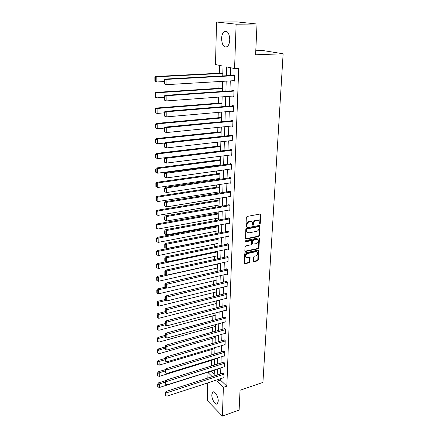 <?xml version="1.0" encoding="UTF-8"?>
<svg xmlns="http://www.w3.org/2000/svg" width="438" height="438" viewBox="0 0 438 438"><rect width="100%" height="100%" fill="white"/><g stroke="black" fill="none" stroke-linecap="round" stroke-linejoin="round"><path stroke-width="0.66" d="M259.745 224.032L260.271 223.369L260.741 214.724L260.073 214.04L247.12 216.427L246.353 217.39L245.953 226.134L246.435 226.61L246.972 225.937L247.021 224.814C247.235 223.194 248.05 222.17 249.457 221.748L250.541 221.54L252.288 222.17L252.753 225.176L253.131 225.313L253.662 224.645L253.717 223.522C253.936 221.918 254.741 220.9 256.137 220.478L257.205 220.276L258.907 220.889L259.285 223.561L259.745 224.032M259.301 223.747L259.767 223.101L260.134 214.029M245.981 226.326L246.474 225.663L246.528 224.541L247.021 224.814M252.682 225.028L253.219 223.254L253.717 223.522M211.828 394.775L212.665 392.185C214.494 390.192 218.518 396.653 218.239 401.208L217.401 403.759C215.534 405.741 211.559 399.275 211.828 394.775M221.59 38.555C221.748 35.264 222.597 32.954 224.141 31.618C227.47 30.381 229.342 33.096 229.764 39.77C229.583 43.039 228.735 45.328 227.218 46.631C223.884 47.862 222.006 45.169 221.59 38.555M253.399 261.053L254.056 261.672L257.566 260.873L258.3 259.942L258.677 250.312L258.141 250.131L245.45 252.89L244.7 253.837L244.393 263.545L244.951 263.742L249.26 262.762L249.999 261.825L250.076 257.445L247.388 257.73L245.899 257.21C245.28 255.568 245.838 254.336 247.585 253.52L255.934 251.697L257.374 252.189C258.004 253.826 257.451 255.053 255.715 255.88L254.336 256.186L253.597 257.122L253.399 261.053M222.75 75.938L223.03 66.122L215.501 64.528L216.542 22.02L236.881 21.9L257.024 24.024L255.595 54.783L283.129 53.781L262.92 382.423L240.04 390.247L239.121 410.083L222.384 416.1L207.294 400.578L207.727 382.905M257.024 24.024L236.126 24.194L234.571 68.569L226.638 66.888L226.364 75.741M220.473 378.755L220.429 380.085L226.846 386.174L238.721 68.366L234.571 68.569M226.846 386.174L223.396 387.323L222.384 416.1M258.874 236.454L259.619 235.518L259.997 225.57L259.466 225.384L246.594 227.891L245.833 228.85L245.526 238.88L246.079 239.082L258.874 236.454L258.376 236.175L259.115 235.239L259.537 225.373M259.455 238.502L258.951 247.82L258.212 248.757L245.515 251.505L244.837 250.864L245.017 246.846L245.767 245.893L250.974 244.798L251.724 243.851L251.73 240.725L245.751 241.656L245.362 241.519L245.8 240.533L258.798 237.85L259.455 238.502L258.957 238.217L258.458 247.53L258.951 247.82M283.129 53.781L262.707 50.501L255.781 50.726M230.706 67.748L230.448 75.522M230.273 80.888L229.939 90.951M229.764 96.294L229.441 106.111M229.266 111.433L228.954 121.019M228.778 126.314L228.472 135.676M228.297 140.948L227.995 150.092M227.82 155.337L227.53 164.272M227.355 169.49L227.07 178.217M226.9 183.412L226.616 191.932M226.446 197.105L226.172 205.433M226.003 210.585L225.74 218.715M225.57 223.84L225.307 231.79M225.137 236.892L224.886 244.656M224.716 249.737L224.47 257.325M224.3 262.378L224.059 269.797M223.889 274.829L223.654 282.077M223.489 287.087L223.254 294.166M223.09 299.154L222.865 306.08M222.701 311.04L222.477 317.813M222.312 322.751L222.099 329.371M221.935 334.287L221.721 340.753M221.562 345.648L221.354 351.977M221.19 356.85L220.987 363.031M220.829 367.882L220.632 373.926M233.038 80.729L234.346 81.145L234.56 75.172L233.235 74.876L233.219 75.369M232.507 96.092L233.81 96.48L234.012 90.617L232.709 90.272L232.688 90.759M232.074 111.186L233.279 111.564L233.481 105.793L232.184 105.41L232.167 105.886M231.702 126.024L232.753 126.385L232.956 120.713L231.675 120.291L231.658 120.762M231.302 140.609L232.244 140.965L232.441 135.386L231.171 134.92L231.154 135.386M230.892 154.953L231.74 155.298L231.932 149.812L230.673 149.314L230.656 149.769M230.476 169.057L231.242 169.396L231.434 164.004L230.185 163.467L230.169 163.916M230.054 182.936L230.755 183.27L230.941 177.959L229.709 177.39L229.693 177.828M229.632 196.585L230.273 196.914L230.459 191.691L229.233 191.083L229.222 191.521M229.211 210.021L229.802 210.339L229.983 205.203L228.773 204.562L228.756 204.989M228.784 223.238L229.337 223.555L229.517 218.496L228.313 217.823L228.297 218.244M228.368 236.246L228.882 236.558L229.052 231.582L227.864 230.881L227.848 231.291M227.952 249.052L228.428 249.359L228.603 244.459L227.421 243.725L227.41 244.136M227.536 261.661L227.984 261.957L228.154 257.133L226.988 256.378L226.972 256.777M227.125 274.073L227.552 274.369L227.716 269.616L226.555 268.828L226.545 269.228M226.72 286.299L227.119 286.583L227.284 281.908L226.134 281.092L226.123 281.486M226.32 298.333L226.698 298.617L226.857 294.007L225.718 293.17L225.707 293.553M225.92 310.186L226.282 310.465L226.441 305.932L225.307 305.067L225.296 305.445M225.526 321.864L225.871 322.138L226.024 317.67L224.908 316.784L224.891 317.156M225.137 333.367L225.466 333.641L225.619 329.234L224.508 328.325L224.497 328.692M224.754 344.706L225.066 344.969L225.22 340.633L224.114 339.696L224.103 340.058M224.376 355.875L224.672 356.132L224.825 351.856L223.73 350.904L223.719 351.26M224.004 366.88L224.283 367.137L224.431 362.921L223.353 361.947L223.336 362.297M223.632 377.726L223.906 377.978L224.048 373.828L222.975 372.831L222.964 373.176M219.509 65.377L219.301 73.212M219.082 81.55L218.901 88.312M218.666 97.105L218.502 103.16M218.261 112.385L218.113 117.767M217.856 127.409L217.73 132.128M217.462 142.175L217.357 146.259M217.078 156.694L216.985 160.16M216.848 165.257L216.837 165.706M216.695 170.973L216.618 173.842M216.487 178.918L216.46 179.772M216.323 185.011L216.262 187.305M216.126 192.353L216.093 193.607M215.956 198.825L215.907 200.555M215.775 205.581L215.731 207.218M215.589 212.414L215.562 213.602M215.425 218.606L215.376 220.61M215.233 225.778L215.217 226.441M215.085 231.423L215.02 233.793M214.746 244.043L214.675 246.764M214.417 256.471L214.335 259.526M214.089 268.713L214.001 272.097M213.771 280.769L213.673 284.465M213.454 292.644L213.344 296.652M213.142 304.344L213.027 308.648M212.835 315.869L212.709 320.463M212.529 327.23L212.403 332.103M212.233 338.426L212.096 343.567M211.937 349.458L211.795 354.862M211.647 360.332L211.499 365.987M211.362 371.057L211.351 371.473L214.215 374.189M216.542 22.02L236.126 24.194M207.842 378.038L207.979 372.541L212.238 376.625M211.351 371.473L207.979 372.541M214.16 376.007L214.335 369.935M214.472 365.062L214.653 358.848M214.795 353.953L214.976 347.602M215.113 342.686L215.299 336.187M215.441 331.243L215.633 324.596M215.775 319.63L215.967 312.831M216.115 307.843L216.312 300.884M216.454 295.869L216.657 288.751M216.805 283.715L217.013 276.433M217.155 271.374L217.368 263.917M217.516 258.836L217.735 251.209M217.878 246.101L218.102 238.294M218.25 233.164L218.48 225.17M218.628 220.018L218.858 211.839M219.005 206.659L219.246 198.288M219.394 193.081L219.641 184.513M219.794 179.284L220.04 170.508M220.194 165.252L220.451 156.267M220.599 150.99L220.867 141.792M221.015 136.486L221.289 127.064M221.436 121.737L221.716 112.084M221.869 106.735L222.148 96.847M222.307 91.471L222.592 81.342M217.051 379.872L217.007 381.202L223.396 387.323M226.2 81.129L225.893 91.224M225.729 96.584L225.422 106.439M225.263 111.778L224.968 121.397M224.804 126.713L224.513 136.108M224.355 141.397L224.075 150.568M223.911 155.835L223.637 164.792M223.479 170.032L223.21 178.781M223.051 183.993L222.789 192.545M222.63 197.735L222.373 206.084M222.214 211.247L221.962 219.405M221.809 224.546L221.562 232.518M221.404 237.637L221.168 245.422M221.009 250.514L220.779 258.124M220.621 263.194L220.396 270.635M220.243 275.677L220.018 282.948M219.865 287.969L219.646 295.07M219.493 300.074L219.279 307.016M219.126 311.993L218.923 318.776M218.77 323.731L218.567 330.361M218.414 335.294L218.217 341.777M218.064 346.688L217.872 353.028M217.724 357.912L217.533 364.109M217.385 368.971L217.199 375.032M220.429 380.085L217.007 381.202M233.032 80.827L234.363 80.751M232.507 96.125L233.826 96.026M258.108 220.319L257.205 220.276M253.219 223.254C253.438 221.65 254.243 220.632 255.633 220.215L256.701 220.013M251.483 221.595L250.541 221.54M246.528 224.541C246.742 222.92 247.552 221.902 248.959 221.475L250.043 221.272M245.477 238.809L258.376 236.175M259.093 227.136L258.628 226.665L247.339 228.877L246.802 229.55L247.163 232.228L248.932 232.868L256.63 231.33C258.009 230.897 258.809 229.89 259.028 228.302L259.093 227.136M258.743 226.66L258.124 226.397L258.628 226.665M247.448 232.529L246.671 231.948L246.255 230.448L246.309 229.271L246.84 228.603L258.124 226.397M244.902 251.22L257.719 248.466L258.458 247.53M251.379 240.522L250.689 240.243L245.291 241.36M256.323 243.665C258.081 242.838 258.634 241.59 257.977 239.92L256.542 239.416L253.597 240.029L252.846 240.977L252.835 244.097L256.323 243.665M257.303 239.444L256.542 239.416M252.786 244.01L252.222 243.353L252.354 240.686L253.098 239.745L256.044 239.137M258.957 238.217L258.885 237.839M256.728 251.724L255.442 251.401L255.934 251.697M246.052 257.391L245.411 256.909C244.793 255.266 245.357 254.035 247.098 253.224L255.442 251.401M244.338 263.452L248.773 262.455L249.518 261.519L249.644 257.237M254.056 261.672L253.569 261.366L257.073 260.572L257.807 259.641L258.239 250.114M222.832 73.031L155.704 76.502L156.831 76.814L222.822 73.387M164.075 81.561L156.87 81.966L155.747 81.638L154.904 81.03L155.348 81.161L155.32 77.559L154.871 77.433L154.904 81.03M155.32 77.559L156.831 76.814L156.87 81.966L155.348 81.161M154.871 77.433L155.704 76.502M234.363 80.647L166.111 84.682L164.086 83.724L164.557 83.861L164.54 80.17L164.069 80.039L164.086 83.724M234.554 75.298L164.912 79.081L166.095 79.409L166.111 84.682L164.557 83.861M234.538 75.67L166.095 79.409L164.54 80.17M164.912 79.081L164.069 80.039M222.4 88.087L155.84 92.423L156.957 92.785L222.389 88.498M164.141 97.346L157.001 97.844L155.89 97.466L155.047 96.907L155.49 97.055L155.463 93.513L155.014 93.371L155.047 96.907M155.463 93.513L156.957 92.785L157.001 97.844L155.49 97.055M155.014 93.371L155.84 92.423M221.978 102.892L155.977 108.066L157.089 108.471L221.962 103.357M164.206 112.856L157.127 113.442L156.021 113.02L155.194 112.5L155.632 112.67L155.599 109.188L155.161 109.024L155.194 112.5M155.599 109.188L157.089 108.471L157.127 113.442L155.632 112.67M155.161 109.024L155.977 108.066M233.826 95.993L166.161 100.937L164.151 99.974L164.617 100.132L164.606 96.508L164.135 96.355L164.151 99.974M234.012 90.671L164.973 95.38L166.144 95.758L166.161 100.937L164.617 100.132M233.996 91.104L166.144 95.758L164.606 96.508M164.973 95.38L164.135 96.355M233.295 111.082L166.21 116.897L164.217 115.928L164.683 116.103L164.666 112.544L164.201 112.374L164.217 115.928M233.449 105.782L165.027 111.389L166.194 111.816L166.21 116.897L164.683 116.103M233.465 106.275L166.194 111.816L164.666 112.544M165.027 111.389L164.201 112.374M221.562 117.45L156.114 123.439L157.209 123.888L221.546 117.97M164.277 128.093L157.253 128.767L155.331 127.825L155.769 128.011L155.742 124.589L155.304 124.408L155.331 127.825M155.742 124.589L157.209 123.888L157.253 128.767L155.769 128.011M155.304 124.408L156.114 123.439M221.152 131.772L156.246 138.539L157.335 139.032L221.135 132.347M164.759 143.023L157.373 143.828L155.474 142.881L155.906 143.084L155.873 139.722L155.441 139.525L155.474 142.881M155.873 139.722L157.335 139.032L157.373 143.828L155.906 143.084M155.441 139.525L156.246 138.539M220.747 145.865L156.377 153.388L157.456 153.919L220.73 146.484M220.604 150.968L157.494 158.633L156.037 157.899L156.01 154.598L155.578 154.384L155.61 157.685L156.037 157.899M156.01 154.598L157.456 153.919L157.494 158.633M155.578 154.384L156.377 153.388M232.77 125.914L166.254 132.572L164.283 131.603L164.743 131.794L164.726 128.301L164.266 128.11L164.283 131.603M232.775 120.658L165.088 127.108L166.237 127.578L166.254 132.572L164.743 131.794M232.939 121.189L166.237 127.578L164.726 128.301M165.088 127.108L164.266 128.11M232.26 140.499L166.298 147.967L164.343 146.998L164.797 147.206L164.787 143.774L164.332 143.565L164.343 146.998M232.145 135.276L165.142 142.547L166.287 143.062L166.298 147.967L164.797 147.206M232.425 135.851L166.287 143.062L164.787 143.774M165.142 142.547L164.332 143.565M231.757 154.844L166.341 163.095L166.331 158.277L165.197 157.718L164.392 158.748L164.403 162.12L164.858 162.35L164.841 158.972L164.392 158.748M231.549 149.659L165.197 157.718M231.916 150.272L166.331 158.277L164.841 158.972M164.858 162.35L166.341 163.095M220.352 159.728L156.503 167.978L157.576 168.548L220.33 160.396M220.204 164.808L157.614 173.185L156.169 172.468L156.142 169.221L155.714 168.991L155.742 172.233L156.169 172.468M156.142 169.221L157.576 168.548L157.614 173.185M155.714 168.991L156.503 167.978M231.259 168.948L166.385 177.959L166.374 173.224L165.252 172.627L164.453 173.667L164.464 176.979L164.912 177.226L164.902 173.908L164.453 173.667M230.979 163.807L165.252 172.627M231.417 164.453L166.374 173.224L164.902 173.908M164.912 177.226L166.385 177.959M219.958 173.366L156.629 182.328L157.691 182.931L219.942 174.089M219.816 178.43L157.729 187.491L156.295 186.785L156.267 183.593L155.846 183.347L155.873 186.539L156.295 186.785M156.267 183.593L157.691 182.931L157.729 187.491M155.846 183.347L156.629 182.328M230.771 182.827L166.429 192.567L166.418 187.913L165.301 187.278L164.513 188.329L164.524 191.587L164.967 191.844L164.956 188.586L164.513 188.329M230.426 177.724L165.301 187.278M230.925 178.403L166.418 187.913L164.956 188.586M164.967 191.844L166.429 192.567M219.575 186.796L156.749 196.432L157.806 197.078L219.553 187.563M219.433 191.833L157.844 201.557L156.421 200.867L156.393 197.724L155.972 197.467L156.005 200.604L156.421 200.867M156.393 197.724L157.806 197.078L157.844 201.557M155.972 197.467L156.749 196.432M230.289 196.481L166.473 206.922L166.462 202.351L165.356 201.677L164.573 202.745L164.584 205.942L165.022 206.216L165.011 203.013L164.573 202.745M229.895 191.411L165.356 201.677M230.443 192.129L166.462 202.351L165.011 203.013M165.022 206.216L166.473 206.922M219.197 200.013L156.875 210.306L157.921 210.985L219.175 200.818M219.055 205.028L157.954 215.392L156.547 214.713L156.519 211.625L156.103 211.351L156.131 214.434L156.547 214.713M156.519 211.625L157.921 210.985L157.954 215.392M156.103 211.351L156.875 210.306M229.819 209.911L166.517 221.037L166.5 216.542L165.405 215.83L164.628 216.909L164.644 220.051L165.077 220.341L165.066 217.193L164.628 216.909M229.381 204.885L165.405 215.83M229.966 205.63L166.5 216.542L165.066 217.193M165.077 220.341L166.517 221.037M218.825 213.021L156.99 223.955L158.03 224.661L218.803 213.875M218.682 218.014L158.063 228.997L156.667 228.329L156.64 225.291L156.229 225.006L156.256 228.039L156.667 228.329M156.64 225.291L158.03 224.661L158.063 228.997M156.229 225.006L156.99 223.955M229.353 223.134L166.555 234.91L166.544 230.492L165.454 229.747L164.688 230.837L164.699 233.93L165.131 234.231L165.121 231.133L164.688 230.837M228.877 218.14L165.454 229.747M229.501 218.918L166.544 230.492L165.121 231.133M165.131 234.231L166.555 234.91M218.458 225.833L157.111 237.374L158.14 238.119L218.436 226.725M218.316 230.799L158.173 242.384L156.788 241.727L156.76 238.737L156.35 238.442L156.377 241.426L156.788 241.727M156.76 238.737L158.14 238.119L158.173 242.384M156.35 238.442L157.111 237.374M228.893 236.142L166.593 248.56L166.582 244.207L165.504 243.435L164.743 244.53L164.754 247.574L165.181 247.886L165.17 244.842L164.743 244.53M228.39 231.187L165.504 243.435M229.041 231.998L166.582 244.207L165.17 244.842M165.181 247.886L166.593 248.56M218.097 238.442L157.226 250.58L158.244 251.357L218.069 239.378M217.954 243.391L158.282 255.551L156.908 254.905L156.881 251.965L156.476 251.658L156.497 254.593L156.908 254.905M156.881 251.965L158.244 251.357L158.282 255.551M156.476 251.658L157.226 250.58M228.444 248.948L166.637 261.979L166.621 257.697L165.553 256.892L164.797 257.998L164.808 260.988L165.236 261.316L165.225 258.321L164.797 257.998M227.913 244.032L165.553 256.892M228.587 244.869L166.621 257.697L165.225 258.321M165.236 261.316L166.637 261.979M166.111 261.732L157.341 263.577L158.353 264.377L217.713 251.834M217.604 255.787L158.386 268.51L157.023 267.875L156.996 264.979L156.59 264.661L156.618 267.547L157.023 267.875M156.996 264.979L158.353 264.377L158.386 268.51M156.59 264.661L157.341 263.577M228.001 261.557L166.675 275.173L166.664 270.969L165.602 270.131L164.852 271.242L164.863 274.188L165.285 274.527L165.274 271.582L164.852 271.242M227.448 256.673L165.602 270.131M228.143 257.539L166.664 270.969L165.274 271.582M165.285 274.527L166.675 275.173M165.433 274.599L157.45 276.362L158.457 277.194L217.363 264.103M217.253 268.001L158.49 281.262L157.138 280.632L157.111 277.791L156.711 277.457L156.738 280.298L157.138 280.632M157.111 277.791L158.457 277.194L158.49 281.262M156.711 277.457L157.45 276.362M227.563 273.969L166.714 288.16L166.703 284.021L165.652 283.151L164.902 284.278L164.918 287.169L165.334 287.52L165.323 284.623L164.902 284.278M226.988 269.124L165.652 283.151M227.705 270.016L165.323 284.623M165.334 287.52L166.714 288.16M164.984 287.229L157.56 288.949L158.556 289.808L166.352 287.99M216.909 280.024L158.589 293.81L157.247 293.192L157.226 290.394L156.826 290.049L156.853 292.847L157.247 293.192M157.226 290.394L158.556 289.808L158.589 293.81M156.826 290.049L157.56 288.949M227.136 286.195L166.752 300.933L166.736 296.86L165.695 295.962L164.956 297.095L164.967 299.942L165.383 300.309L165.372 297.457L164.956 297.095M226.545 281.382L165.695 295.962M227.273 282.296L165.372 297.457M165.383 300.309L166.752 300.933M164.967 299.57L157.669 301.339L158.66 302.225L165.783 300.49M216.569 291.878L158.687 306.162L157.362 305.56L157.335 302.8L156.941 302.444L156.968 305.198L157.362 305.56M157.335 302.8L158.66 302.225L158.687 306.162M156.941 302.444L157.669 301.339M226.709 298.234L166.785 313.504L166.774 309.496L165.739 308.571L165.006 309.71L165.022 312.513L165.433 312.885L165.422 310.082L165.006 309.71M226.107 293.455L165.739 308.571M226.846 294.396L165.422 310.082M165.433 312.885L166.785 313.504M165.016 311.703L157.773 313.531L158.759 314.446L165.312 312.781M216.235 303.55L158.791 318.322L157.472 317.731L157.445 315.015L157.05 314.648L157.078 317.358L157.472 317.731M157.445 315.015L158.759 314.446L158.791 318.322M157.05 314.648L157.773 313.531M226.293 310.088L166.823 325.872L166.812 321.93L165.788 320.977L165.06 322.127L165.071 324.881L165.476 325.27L165.471 322.51L165.06 322.127M225.674 305.346L165.788 320.977M226.424 306.31L165.471 322.51M165.476 325.27L166.823 325.872M165.066 323.649L157.877 325.543L158.857 326.48L165.071 324.837M215.907 315.048L158.885 330.296L157.576 329.71L157.554 327.038L157.165 326.66L157.187 329.332L157.576 329.71M157.554 327.038L158.857 326.48L158.885 330.296M157.165 326.66L157.877 325.543M225.882 321.766L166.862 338.048L166.851 334.167L165.832 333.187L165.11 334.342L165.121 337.057L165.526 337.452L165.515 334.736L165.11 334.342M225.252 317.057L165.832 333.187M226.013 318.043L165.515 334.736M165.526 337.452L166.862 338.048M165.115 335.42L157.981 337.364L158.95 338.328L165.121 336.636M215.584 326.387L158.983 342.089L157.68 341.509L157.658 338.881L157.275 338.492L157.297 341.125L157.68 341.509M157.658 338.881L158.95 338.328L158.983 342.089M157.275 338.492L157.981 337.364M225.477 333.274L166.894 350.033L166.883 346.212L165.876 345.21L165.159 346.37L165.17 349.042L165.569 349.447L165.559 346.776L165.159 346.37M224.836 328.599L165.876 345.21M225.608 329.606L165.559 346.776M165.569 349.447L166.894 350.033M165.159 347.005L158.085 349.009L159.043 349.995L165.164 348.259M215.261 337.556L159.076 353.696L157.784 353.132L157.762 350.542L157.379 350.143L157.401 352.732L157.784 353.132M157.762 350.542L159.043 349.995L159.076 353.696M157.379 350.143L158.085 349.009M225.077 344.607L166.927 361.832L166.916 358.07L165.914 357.041L165.208 358.213L165.219 360.841L165.619 361.257L165.608 358.623L165.208 358.213M224.431 339.965L165.914 357.041M225.203 340.994L165.608 358.623M165.619 361.257L166.927 361.832M165.208 358.421L158.184 360.479L159.136 361.487L165.214 359.702M214.948 348.566L159.169 365.133L157.888 364.575L157.866 362.023L157.483 361.618L157.51 364.17L157.888 364.575M157.866 362.023L159.136 361.487L159.169 365.133M157.483 361.618L158.184 360.479M224.683 355.776L166.966 373.45L166.955 369.743L165.958 368.692L165.252 369.869L165.263 372.459L165.663 372.886L165.652 370.291L165.252 369.869M224.032 351.166L165.958 368.692M224.809 352.218L165.652 370.291M165.663 372.886L166.966 373.45M165.4 369.623L158.282 371.774L159.229 372.809L165.257 370.975M214.636 359.417L159.262 376.401L157.992 375.848L157.965 373.335L157.587 372.924L157.614 375.437L157.992 375.848M157.965 373.335L159.229 372.809L159.262 376.401M157.587 372.924L158.282 371.774M224.3 366.787L166.998 384.887L166.987 381.241L166.002 380.168L165.301 381.35L165.312 383.902L165.706 384.334L165.695 381.777L165.301 381.35M223.637 362.204L166.002 380.168M224.42 363.277L165.695 381.777M165.706 384.334L166.998 384.887M165.734 380.611L158.381 382.905L159.322 383.956L165.301 382.084M214.33 370.115L159.35 387.499L158.091 386.957L158.069 384.476L157.691 384.06L157.713 386.535L158.091 386.957M158.069 384.476L159.322 383.956L159.35 387.499M157.691 384.06L158.381 382.905M223.917 377.633L167.031 396.155L167.02 392.563L166.04 391.468L165.345 392.651L165.356 395.164L165.745 395.607L165.739 393.094L165.345 392.651M223.249 373.088L166.04 391.468M224.037 374.172L165.739 393.094M165.745 395.607L167.031 396.155M259.767 223.101L260.271 223.369M246.474 225.663L246.972 225.937M253.164 224.371L253.662 224.645M255.633 220.215L256.137 220.478M248.959 221.475L249.457 221.748M260.232 214.467L260.741 214.724M245.592 238.792L246.079 239.082M259.625 225.784L260.128 226.052M259.115 235.239L259.619 235.518M246.84 228.603L247.339 228.877M246.309 229.271L246.802 229.55M246.255 230.448L246.753 230.727M257.719 248.466L258.212 248.757M245.028 251.209L245.515 251.505M250.689 240.243L251.182 240.533M245.296 241.387L245.751 241.656M253.098 239.745L253.597 240.029M252.354 240.686L252.846 240.977M252.222 243.353L252.715 243.643M247.098 253.224L247.585 253.52M249.704 257.582L250.191 257.883M249.518 261.519L249.999 261.825M248.773 262.455L249.26 262.762M244.47 263.435L244.951 263.742M258.3 250.47L258.792 250.76M257.807 259.641L258.3 259.942M257.073 260.572L257.566 260.873M212.665 392.185L213.585 391.879M224.141 31.618L227.021 31.574M260.21 214.029L260.599 214.226M259.625 225.373L259.997 225.57M246.671 231.948L247.163 232.228M252.343 243.807L252.835 244.097M258.984 237.839L259.329 238.037M245.411 256.909L245.899 257.21M249.759 257.248L250.076 257.445M258.349 250.12L258.677 250.312"/></g></svg>
